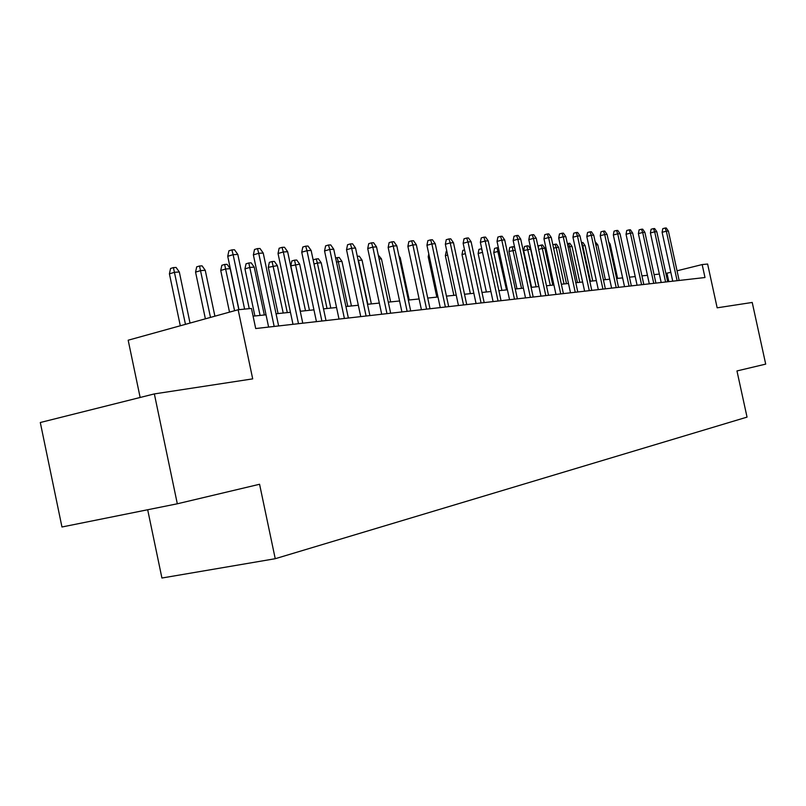 <?xml version="1.0" encoding="UTF-8"?>
<svg xmlns="http://www.w3.org/2000/svg" width="806" height="806" viewBox="0 0 806 806"><rect width="100%" height="100%" fill="white"/><g stroke="black" fill="none" stroke-linecap="round" stroke-linejoin="round"><path stroke-width="1.21" d="M147.679 509.745L161.925 578.023L275.239 558.709L747.041 417.115L736.966 370.941L765.7 364.121L752.22 302.452L717.159 307.821L707.618 264.036L702.167 264.57L677.05 270.796M275.239 558.709L259.572 484.265L177.32 503.79L61.961 526.993L40.3 422.515L154.349 393.912L252.701 378.87L238.143 309.746L128.174 340.213L140.143 397.479M177.32 503.79L154.349 393.912M238.143 309.746L251.462 308.446L255.704 328.546L704.988 277.526L702.167 264.57M670.814 272.337L665.867 273.405M659.348 274.08L654.069 274.624M647.45 275.309L641.939 275.884M635.209 276.579L629.456 277.173M622.625 277.879L616.62 278.503M609.679 279.219L603.412 279.873M596.349 280.599L589.811 281.284M582.637 282.019L575.796 282.735M568.502 283.49L561.359 284.226M553.934 284.992L546.468 285.767M538.912 286.553L531.114 287.359M523.416 288.155L515.266 289.001M507.427 289.807L498.894 290.694M490.914 291.52L481.988 292.447M473.857 293.283L464.508 294.261M456.226 295.117L446.433 296.124M437.99 297.001L427.734 298.069M419.12 298.955L408.37 300.074M399.575 300.981L388.301 302.149M379.324 303.076L367.506 304.305M358.327 305.252L345.925 306.532M336.555 307.509L323.518 308.859M313.947 309.847L300.245 311.267M290.452 312.285L276.045 313.776M266.03 314.814L253.084 316.154M668.809 281.637L666.995 273.284M244.601 309.111L233.125 254.676L227.735 256.298L228.904 250.797L231.896 249.89L233.125 254.676L237.81 254.424L249.245 308.658M227.735 256.298L238.979 309.665M231.896 249.89L234.506 249.759L237.81 254.424M169.411 273.839L170.57 268.469L173.421 267.602L176.081 267.441L179.315 271.985L174.539 272.297L169.411 273.839L180.302 325.775M173.421 267.602L185.461 324.344M179.315 271.985L190.035 323.075M274.171 326.45L258.716 253.286L253.376 254.877L254.515 249.487L257.477 248.601L258.716 253.286L263.219 253.044L278.624 325.946M253.376 254.877L268.62 327.085M257.477 248.601L259.985 248.47L263.219 253.044M298.492 323.69L283.319 251.956L278.03 253.517L279.128 248.238L282.07 247.361L283.319 251.956L287.641 251.724L302.774 323.206M278.03 253.517L292.991 324.314M282.07 247.361L284.478 247.241L287.641 251.724M321.886 321.03L306.975 250.676L301.736 252.207L302.804 247.029L305.716 246.162L306.975 250.676L311.136 250.444L325.997 320.566M301.736 252.207L316.446 321.654M305.716 246.162L308.033 246.052L311.136 250.444M344.404 318.481L329.745 249.437L324.556 250.948L325.604 245.86L328.485 245.014L329.745 249.437L333.755 249.225L348.363 318.027M324.556 250.948L339.014 319.085M328.485 245.014L330.712 244.903L333.755 249.225M195.566 272.116L196.694 266.846L199.525 266L202.074 265.849L205.248 270.302L200.654 270.604L195.566 272.116L205.379 318.823M199.525 266L210.497 317.403M205.248 270.302L214.9 316.184M220.733 270.463L221.831 265.295L224.632 264.459L227.091 264.308L230.194 268.68L225.781 268.972L220.733 270.463L229.509 312.134M224.632 264.459L234.576 310.733M230.194 268.68L238.838 309.675M244.953 268.872L246.031 263.794L248.802 262.978L251.17 262.827L254.212 267.118L249.961 267.401L244.953 268.872L254.887 315.962M248.802 262.978L260.096 315.428M254.212 267.118L264.318 314.985M268.297 267.33L269.345 262.353L272.096 261.547L274.372 261.406L277.355 265.617L268.297 267.33L278.07 313.564M272.096 261.547L283.218 313.03M277.355 265.617L287.289 312.607M366.085 316.012L351.678 248.248L346.53 249.739L347.557 244.742L350.409 243.916L351.678 248.248L355.537 248.036L369.904 315.579M346.53 249.739L360.745 316.617M350.409 243.916L352.554 243.805L355.537 248.036M290.805 265.849L291.822 260.963L294.543 260.167L296.749 260.036L299.671 264.166L290.805 265.849L300.406 311.247M294.543 260.167L305.514 310.723M299.671 264.166L309.444 310.31M386.981 313.645L372.815 247.099L367.717 248.56L368.715 243.664L371.546 242.848L372.815 247.099L376.533 246.898L390.658 313.222M367.717 248.56L381.701 314.239M371.546 242.848L373.611 242.737L376.533 246.898M313.292 260.62L313.504 259.623L318.33 258.706L321.201 262.776L317.383 263.018L327.024 308.497M316.204 258.837L317.383 263.018L314.008 263.985M321.201 262.776L330.813 308.104M407.141 311.348L393.197 246.001L388.16 247.432L389.127 242.616L391.928 241.82L393.197 246.001L396.794 245.8L410.687 310.945M388.16 247.432L401.912 311.942M391.928 241.82L393.922 241.719L396.794 245.8M335.608 257.98L339.165 257.426L341.976 261.426L338.288 261.658L347.779 306.34M337.11 257.557L338.288 261.658L336.505 262.172M341.976 261.426L351.436 305.968M426.586 309.141L412.874 244.933L407.886 246.344L408.833 241.619L411.604 240.823L412.874 244.933L416.339 244.742L430.021 308.748M407.886 246.344L421.417 309.726M411.604 240.823L413.528 240.722L416.339 244.742M358.176 260.439L357.3 256.318L359.285 256.187L362.045 260.116L358.489 260.348L367.828 304.265M362.045 260.116L371.365 303.902M445.375 307.005L431.875 243.906L426.938 245.296L427.855 240.641L430.606 239.866L431.875 243.906L435.23 243.714L448.69 306.633M426.938 245.296L440.247 307.59M430.606 239.866L432.469 239.775L435.23 243.714M378.266 255.028L381.45 258.857L390.618 301.907M381.45 258.857L379.112 259.008M463.521 304.95L450.232 242.908L445.345 244.278L446.242 239.704L448.962 238.939L450.232 242.908L453.476 242.727L466.724 304.587M445.345 244.278L458.453 305.524M448.962 238.939L450.766 238.848L453.476 242.727M398.93 255.814L400.209 257.638L409.236 299.983M400.209 257.638L399.333 257.698M481.071 302.955L467.984 241.941L463.138 243.291L464.024 238.798L466.714 238.042L467.984 241.941L471.117 241.77L484.164 302.603M463.138 243.291L476.054 303.53M466.714 238.042L468.457 237.951L471.117 241.77M498.048 301.031L485.162 241.014L480.366 242.344L481.222 237.921L483.892 237.176L485.162 241.014L488.194 240.853L501.04 300.688M480.366 242.344L493.081 301.595M483.892 237.176L485.575 237.095L488.194 240.853M429.326 256.489L428.208 256.802L436.822 297.122M428.208 256.802L428.782 253.92M447.642 255.039L445.365 255.673L453.859 295.359M445.365 255.673L446.212 251.401L446.826 251.23M465.364 253.658L461.999 254.575L470.372 293.646M461.999 254.575L462.825 250.374L464.558 249.89M514.47 299.157L501.785 240.107L497.03 241.417L497.876 237.075L500.516 236.339L501.785 240.107L504.717 239.956L517.371 298.835M497.03 241.417L509.553 299.721M500.516 236.339L502.148 236.259L504.717 239.956M530.388 297.354L517.875 239.241L513.17 240.531L513.996 236.249L516.606 235.523L517.875 239.241L520.716 239.08L533.189 297.031M513.17 240.531L525.512 297.908M516.606 235.523L518.187 235.443L520.716 239.08M545.793 295.601L533.471 238.395L528.817 239.664L529.623 235.453L532.212 234.737L533.471 238.395L536.232 238.244L548.523 295.298M528.817 239.664L540.977 296.155M532.212 234.737L533.743 234.667L536.232 238.244M482.502 252.318L478.129 253.517L486.381 291.994M478.129 253.517L478.935 249.376L481.716 248.671M482.29 251.321L481.424 248.691M560.744 293.908L548.594 237.579L543.979 238.828L544.765 234.677L547.334 233.982L548.594 237.579L551.264 237.427L563.384 293.606M543.979 238.828L555.969 294.452M547.334 233.982L548.815 233.901L551.264 237.427M499.136 251.22L493.766 252.49L501.906 290.382M493.766 252.49L494.562 248.409L497.02 247.734L506.511 289.908M497.02 247.734L498.37 247.654M575.232 292.266L563.253 236.783L558.689 238.012L559.465 233.931L561.994 233.236L563.253 236.783L565.842 236.642L577.791 291.974M558.689 238.012L570.507 292.8M561.994 233.236L563.434 233.166L565.842 236.642M515.246 250.172L508.949 251.482L516.978 288.82M508.949 251.482L509.724 247.472L512.163 246.807L521.532 288.346M512.163 246.807L513.654 246.717L514.883 248.48M589.287 290.664L577.479 236.007L572.955 237.226L573.711 233.196L576.23 232.521L577.479 236.007L579.998 235.876L591.775 290.382M572.955 237.226L584.612 291.198M576.23 232.521L577.63 232.45L579.998 235.876M523.678 250.515L524.444 246.555L526.862 245.901L528.313 245.81L530.64 249.175L523.678 250.515L531.597 287.309M526.862 245.901L536.121 286.845M530.64 249.175L538.7 286.573M602.938 289.112L591.292 235.261L586.808 236.46L587.554 232.491L590.042 231.826L591.292 235.261L593.73 235.13L605.356 288.84M586.808 236.46L598.304 289.636M590.042 231.826L591.403 231.755L593.73 235.13M538.317 247.916L538.74 245.669L542.549 244.933L544.846 248.248L542.317 248.409L550.286 285.374M541.138 245.024L542.317 248.409L538.63 249.407M544.846 248.248L552.795 285.112M616.197 287.611L604.702 234.536L600.258 235.715L600.994 231.806L603.452 231.141L604.702 234.536L607.069 234.405L618.534 287.339M600.258 235.715L611.613 288.125M603.452 231.141L604.782 231.08L607.069 234.405M552.845 244.752L556.382 244.087L558.639 247.351L556.19 247.513L564.049 283.944M555.012 244.178L556.19 247.513L553.591 248.208M558.639 247.351L566.487 283.692M629.073 286.15L617.728 233.821L613.336 234.999L614.051 231.141L616.489 230.486L617.728 233.821L620.036 233.7L631.35 285.888M613.336 234.999L624.529 286.664M616.489 230.486L617.779 230.425L620.036 233.7M567.364 243.654L569.832 243.261L572.058 246.485L569.671 246.636L577.428 282.563M568.502 243.341L569.671 246.636L568.099 247.059M572.058 246.485L579.796 282.322M641.586 284.73L630.393 233.136L626.04 234.294L626.746 230.496L629.164 229.851L630.393 233.136L632.639 233.015L643.803 284.478M626.04 234.294L637.093 285.233M629.164 229.851L630.413 229.791L632.639 233.015M581.448 242.586L582.909 242.465L585.106 245.639L582.778 245.79L590.435 281.213M581.61 242.535L582.778 245.79L582.174 245.951M585.106 245.639L592.742 280.972M653.757 283.339L642.704 232.471L638.392 233.609L639.087 229.861L641.485 229.226L642.704 232.471L644.891 232.35L655.913 283.097M638.392 233.609L649.304 283.853M641.485 229.226L642.694 229.166L644.891 232.35M665.595 281.999L654.684 231.826L650.412 232.944L651.097 229.247L653.465 228.622L654.684 231.826L656.809 231.705L667.69 281.757M650.412 232.944L661.182 282.503M653.465 228.622L654.643 228.561L656.809 231.705M677.111 280.69L666.34 231.191L662.109 232.299L662.774 228.652L665.121 228.038L666.34 231.191L668.406 231.08L679.146 280.458M662.109 232.299L672.738 281.183M665.121 228.038L666.27 227.977L668.406 231.08M595.15 241.709L597.79 244.812L605.336 279.672M597.79 244.812L595.856 244.933M608.701 241.921L610.142 244.006L617.598 278.402M610.142 244.006L609.165 244.067M622.071 243.08L629.526 277.163"/></g></svg>
